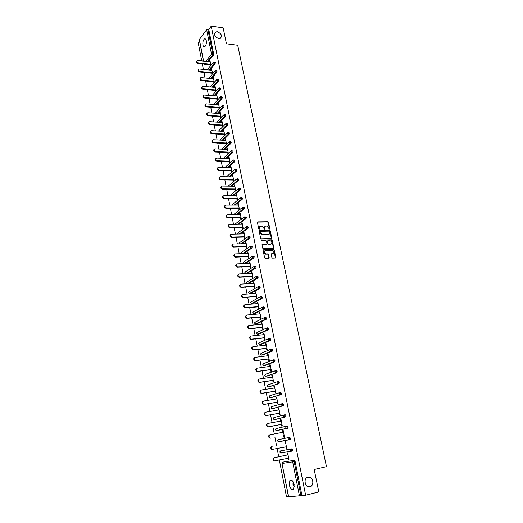 <?xml version="1.0" encoding="UTF-8"?>
<svg xmlns="http://www.w3.org/2000/svg" width="523" height="523" viewBox="0 0 523 523"><rect width="100%" height="100%" fill="white"/><g stroke="black" fill="none" stroke-linecap="round" stroke-linejoin="round"><path stroke-width="0.78" d="M294.325 486.462L292.945 484.174L293.194 481.892M307.942 477.153C304.347 477.761 303.935 484.631 307.406 486.442L309.917 486.854C313.545 486.187 313.859 479.277 310.368 477.532L307.942 477.153M217.365 31.759L215.901 31.896C213.587 34.466 214.541 36.715 218.771 38.656L220.176 38.525C222.543 35.982 221.608 33.727 217.365 31.759M269.522 229.218L269.855 228.786L268.508 222.308L267.874 221.706L257.859 221.85L257.427 222.471L258.761 229.015L259.199 229.434L259.369 228.146C259.238 226.949 259.696 226.282 260.755 226.145L261.755 226.139L263.769 228.061L264.383 229.329L264.546 228.048C264.409 226.858 264.867 226.191 265.913 226.054L266.9 226.041L269.522 229.218L268.175 222.536L267.547 221.942L257.473 222.092M259.199 229.434L259.369 228.146M264.383 229.329L264.546 228.048M305.314 483.788L305.02 480.748M307.701 477.839L307.315 477.368M206.265 40.67C205.892 39.107 205.284 38.532 204.434 38.937C203.12 40.193 202.623 42.206 202.937 44.985C203.303 46.554 203.918 47.135 204.774 46.724C206.082 45.475 206.578 43.455 206.265 40.67M294.148 484.54C293.017 480.702 291.592 479.369 289.86 480.545L289.297 485.037C290.415 488.887 291.847 490.221 293.593 489.044L294.148 484.54M271.888 257.525L272.575 258.133L275.379 258.002L275.798 257.355L274.268 250.001L273.673 249.406L263.559 249.778L263.128 250.425L264.638 257.852L265.233 258.447L268.757 258.303L269.182 257.649L268.534 254.479L267.939 253.877L265.9 253.93C263.952 252.727 263.808 251.609 265.468 250.589L272.3 250.347C274.242 251.537 274.392 252.642 272.758 253.675L271.666 253.72L271.234 254.368L271.888 257.525M211.233 26.15L223.151 27.837L226.439 43.808L237.704 45.266L326.47 466.66L314.173 469.484L318.801 491.921L305.641 495.209L211.233 26.15L208.742 29.425L207.866 29.301L212.75 53.771L213.632 53.876L208.742 29.425M271.365 238.697L271.783 238.063L270.28 230.82L269.659 230.225L259.611 230.434L259.179 231.068L260.67 238.377L261.284 238.978L271.365 238.697M272.267 240.377L273.784 247.673L273.366 248.314L263.337 248.686L262.651 248.079L262.003 244.921L262.435 244.274L266.521 244.143L266.952 243.502L266.521 241.423L265.913 240.822L261.539 240.946L261.408 240.077L271.659 239.776L272.267 240.377L271.934 240.593L273.451 247.889L273.784 247.673M273.32 249.569L273.817 249.445M271.391 239.907L271.77 239.802M203.44 61.014L199.27 39.643L206.65 29.713L207.866 29.301M199.623 41.435L198.289 43.187L201.721 60.825M305.641 495.209L288.5 496.837L281.989 463.476L288.663 496.843M288.448 496.549L286.486 496.7L279.387 460.181M293.514 485.547L293.181 481.925M278.72 456.762L277.151 448.688M276.497 445.315L274.935 437.293M274.287 433.94L272.738 426.003M272.091 422.662L270.561 414.804M269.914 411.47L268.404 403.691M267.756 400.363L266.259 392.668M265.612 389.347L264.128 381.738M263.487 378.423L262.023 370.885M261.376 367.584L259.931 360.125M259.284 356.823L257.852 349.442M257.211 346.154L255.793 338.845M255.152 335.57L253.747 328.333M253.112 325.064L251.72 317.899M251.079 314.637L249.706 307.55M249.072 304.294L247.706 297.28M247.072 294.031L245.725 287.081M245.091 283.845L243.757 276.968M243.13 273.738L241.803 266.926M241.175 263.703L239.867 256.97M239.24 253.753L237.945 247.078M237.318 243.868L236.036 237.265M235.415 234.062L234.141 227.525M233.52 224.334L232.258 217.856M231.643 214.672L230.395 208.259M229.78 205.081L228.544 198.74M227.923 195.569L226.701 189.28M226.086 186.123L224.877 179.899M224.262 176.741L223.066 170.583M222.458 167.432L221.268 161.332M220.66 158.194L219.483 152.154M218.876 149.022L217.712 143.034M217.104 139.916L215.953 133.986M215.345 130.874L214.201 125.004M213.6 121.892L212.469 116.086M211.867 112.981L210.749 107.228M210.141 104.136L209.037 98.435M208.435 95.349L207.337 89.708M206.742 86.628L205.65 81.039M205.055 77.966L203.977 72.429M203.382 69.363L202.316 63.878M210.083 61.008L209.573 60.949L209.971 60.459L210.919 65.251M209.573 60.949L209.73 61.727M210.331 64.767L210.521 65.735M283.741 461.979L294.318 460.345L295.116 461.371L294.155 461.58L300.967 495.739M301.941 495.497L295.116 461.371M213.632 53.876L213.391 55.196L208.232 61.557M206.023 64.29L205.441 64.394M280.178 451.133L279.785 452.166L280.505 452.964L279.936 452.147L280.616 450.878L292.011 448.799L292.802 449.806L292.658 450.891L291.494 451.212M277.975 439.935L277.595 440.948L278.328 441.739L277.746 440.915L278.419 439.666L289.729 437.352L290.507 438.333L290.167 439.549L279.459 441.51M286.499 426.173L285.82 427.435L286.434 428.278L287.12 428.239L287.277 427.134L286.499 426.173L287.46 425.997L288.232 426.958L287.892 428.174L276.66 430.677L287.892 428.174M284.296 414.896L285.205 414.732L285.976 415.667L285.636 416.89L275.405 419.466M282.087 403.71L282.976 403.56L283.741 404.475L283.407 405.698L273.241 408.515M279.897 392.61L280.759 392.472L281.518 393.368L281.184 394.597L271.097 397.65M277.72 381.607L278.563 381.476L279.315 382.352L278.988 383.588L268.966 386.87M275.562 370.683L276.386 370.572L277.131 371.428L276.804 372.664L266.854 376.174M273.418 359.85L274.222 359.746L274.961 360.582L274.64 361.824L264.756 365.557M271.293 349.109L272.078 349.011L272.81 349.828L272.49 351.07L262.677 355.025M269.188 338.446L269.953 338.361L270.679 339.152L270.358 340.401L260.611 344.572M267.096 327.869L267.841 327.79L268.561 328.562L268.358 329.738L258.565 334.197M265.017 317.369L265.749 317.304L266.455 318.056L266.253 319.239L256.531 323.907M262.958 306.955L263.67 306.896L264.377 307.635L264.161 308.825L254.511 313.689M260.918 296.626L261.605 296.574L262.304 297.293L262.088 298.489L252.511 303.549M258.885 286.369L259.558 286.329L260.251 287.029L260.029 288.232L250.524 293.488M256.871 276.196L258.218 276.844L257.983 278.059L248.556 283.499M254.878 266.102L256.198 266.737L255.956 267.959L246.948 273.522M252.89 256.08L254.191 256.701L253.949 257.937L245.287 263.507M250.922 246.143L252.197 246.751L251.949 247.994L243.613 253.577M248.968 236.272L250.223 236.873L249.968 238.122L241.92 243.725M247.026 226.479L248.262 227.067L248.007 228.329L240.214 233.951M245.097 216.764L246.32 217.333L246.052 218.601L238.508 224.249M243.188 207.115L244.385 207.677L244.117 208.952L236.795 214.626M241.286 197.544L242.469 198.093L242.195 199.381L235.075 205.081M239.397 188.032L240.567 188.574L240.292 189.869L233.363 195.609M237.52 178.591L238.678 179.128L238.403 180.422L231.643 186.201M235.651 169.223L236.801 169.753L236.533 171.054L229.937 176.866M233.801 159.92L234.945 160.45L234.677 161.744L228.224 167.608M231.964 150.689L233.095 151.212L232.827 152.513L226.524 158.41M230.14 141.517L231.264 142.04L230.996 143.341L224.825 149.284M228.322 132.417L229.44 132.934L229.179 134.241L223.131 140.223M226.524 123.382L227.636 123.899L227.374 125.2L221.445 131.227M224.74 114.413L225.838 114.923L225.583 116.23L219.765 122.297M222.961 105.509L224.06 106.012L223.805 107.326L218.091 113.432M221.203 96.67L222.288 97.167L222.04 98.481L216.43 104.633M219.457 87.89L220.536 88.387L220.281 89.701L214.776 95.899M217.718 79.169L218.791 79.666L218.542 80.98L213.129 87.223M215.992 70.513L217.058 71.01L216.816 72.324L211.488 78.607M214.28 61.923L215.339 62.414L215.097 63.728L209.854 70.056M207.579 72.802L207.088 72.802M212.613 73.808L211.652 68.938L211.403 70.219M212.011 73.266L212.207 74.286M214.319 82.425L213.338 77.469L213.096 78.77M213.698 81.823L213.914 82.895M216.032 91.1L215.038 86.066L214.796 87.38M215.404 90.44L215.626 91.564M217.764 99.834L216.751 94.728L216.515 96.049M217.117 99.115L217.352 100.292M219.503 108.64L218.477 103.443L218.241 104.777M218.849 107.856L219.091 109.085M221.262 117.498L220.216 112.223L219.797 112.667L219.98 113.569M220.588 116.655L220.843 117.943M223.027 126.429L221.968 121.068L221.543 121.506L221.726 122.428M222.34 125.52L222.602 126.86M224.805 135.418L223.726 129.972L223.308 130.404L223.491 131.351M224.106 134.444L224.38 135.843M226.59 144.44L225.505 138.948L225.08 139.366L225.269 140.334M225.884 143.439L226.165 144.858M228.388 153.514L227.289 147.983L226.864 148.395L227.054 149.382M227.675 152.494L227.956 153.925M230.198 162.653L229.094 157.083L228.662 157.488L228.858 158.495M229.473 161.614L229.76 163.052M231.29 170.805L231.578 172.257L232.016 171.864L230.905 166.249L230.466 166.641L230.676 167.68M233.121 180.062L233.408 181.52L233.853 181.135L232.735 175.48L232.29 175.872L232.5 176.924M234.964 189.385L235.258 190.856L235.703 190.477L234.572 184.782L234.127 185.162L234.343 186.24M236.821 198.773L237.115 200.257L237.566 199.891L236.429 194.151L235.984 194.523L236.2 195.628M238.691 208.232L238.985 209.73L239.442 209.37L238.298 203.591L237.847 203.95L238.07 205.081M240.573 217.764L240.874 219.268L241.332 218.921L240.181 213.096L239.724 213.449L239.952 214.6M242.476 227.368L242.777 228.884L243.234 228.544L242.077 222.68L241.613 223.02L241.848 224.197M244.385 237.043L244.692 238.566L245.156 238.24L243.986 232.33L243.522 232.663L243.757 233.866M246.313 246.791L246.621 248.327L247.085 248.007L245.908 242.051L245.444 242.378L245.686 243.6M248.255 256.61L248.562 258.159L249.033 257.846L247.85 251.844L247.379 252.158L247.621 253.413M250.21 266.501L250.517 268.064L251.001 267.763L249.798 261.716L249.327 262.023L249.576 263.298M252.184 276.471L252.491 278.04L252.975 277.752L251.772 271.659L251.288 271.953L251.55 273.261M254.165 286.512L254.479 288.095L254.969 287.82L253.753 281.681L253.269 281.962L253.531 283.296M256.172 296.633L256.486 298.228L256.976 297.966L255.747 291.775L255.263 292.05L255.531 293.41M258.185 306.831L258.506 308.439L258.996 308.184L257.761 301.948L257.27 302.216L257.545 303.601M260.219 317.108L260.539 318.729L261.036 318.481L259.794 312.205L259.297 312.453L259.578 313.865M262.265 327.463L262.585 329.098L263.089 328.862L261.84 322.534L261.337 322.776L261.624 324.214M264.324 337.897L264.651 339.545L265.161 339.322L263.899 332.942L263.396 333.177L263.684 334.642M266.41 348.416L266.737 350.077L267.246 349.867L265.972 343.434L265.462 343.657L265.762 345.154M268.502 359.02L268.835 360.687L269.352 360.491L268.064 354.012L267.554 354.215L267.854 355.745M270.613 369.702L270.947 371.382L271.47 371.199L270.175 364.668L269.659 364.864L269.966 366.42M272.745 380.469L273.078 382.163L273.601 381.986L272.3 375.409L271.777 375.592L272.091 377.181M274.889 391.322L275.229 393.028L275.758 392.865L274.444 386.229L273.915 386.405L274.235 388.02M277.053 402.259L277.393 403.985L277.929 403.828L276.602 397.14L276.072 397.303L276.399 398.951M279.23 413.281L279.576 415.02L280.112 414.883L278.779 408.143L278.243 408.286L278.576 409.973M281.426 424.395L281.773 426.147L282.315 426.023L280.975 419.224L280.433 419.361L280.773 421.074M283.643 435.6L283.989 437.365L284.538 437.248L283.185 430.403L282.636 430.521L282.982 432.273M285.878 446.897L286.225 448.669L286.781 448.571L285.414 441.667L284.865 441.778L285.212 443.55M288.134 458.305L288.48 460.07L289.036 459.985L287.663 453.023L287.107 453.121L287.46 454.905M211.246 69.422L211.756 69.474M212.933 77.947L213.443 77.999M214.633 86.537L215.143 86.583M216.345 95.186L216.855 95.232M218.065 103.9L218.575 103.94M219.797 112.667L220.314 112.707M221.543 121.506L222.059 121.539M223.308 130.404L223.818 130.436M225.08 139.366L225.59 139.393M226.864 148.395L227.381 148.414M228.662 157.488L229.179 157.508M230.466 166.641L230.989 166.66M232.29 175.872L232.813 175.878M234.127 185.162L234.65 185.168M235.984 194.523L236.501 194.523M237.847 203.95L238.37 203.95M239.724 213.449L240.247 213.449M241.613 223.02L242.142 223.014M243.522 232.663L244.051 232.65M245.444 242.378L245.967 242.358M247.379 252.158L247.909 252.138M249.327 262.023L249.857 261.997M251.288 271.953L251.825 271.927M253.269 281.962L253.799 281.93M255.263 292.05L255.799 292.011M257.27 302.216L257.806 302.17M259.297 312.453L259.833 312.408M261.337 322.776L261.873 322.724M263.396 333.177L263.932 333.118M265.462 343.657L266.004 343.591M267.554 354.215L268.096 354.149M269.659 364.864L270.201 364.793M271.777 375.592L272.32 375.514M273.915 386.405L274.464 386.32M276.072 397.303L276.615 397.212M278.243 408.286L278.792 408.195M280.433 419.361L280.982 419.263M282.636 430.521L283.185 430.416M286.225 448.669L286.781 448.557M288.48 460.07L289.029 459.952M264.971 226.426L264.22 228.276M259.794 226.531L259.048 228.374M271.398 238.697L269.946 231.042L269.325 230.447L259.231 230.669M269.646 231.512L269.214 231.094L260.402 231.284L260.101 231.728L260.284 232.624L262.271 234.552L268.476 234.409C269.522 234.265 269.973 233.591 269.829 232.402L269.646 231.512M269.064 234.271L261.945 234.775L259.957 232.846L259.774 231.951M273.392 248.314L273.451 247.889M266.56 244.136L262.062 244.496M261.121 240.299L271.587 239.776M270.724 244.006C272.365 242.973 272.202 241.868 270.234 240.698L267.73 240.763L267.299 241.397L267.73 243.476L268.332 244.078L271.162 243.908M267.351 240.985L267.299 241.397M270.391 244.221L268.005 244.293L267.397 243.692L266.972 241.619M271.934 240.593L271.254 239.992M273.169 253.583L271.3 253.93M264.697 250.903C263.527 252.158 263.814 253.237 265.566 254.145L266.155 253.943M268.783 258.297L268.201 254.688L267.606 254.093L265.821 254.158M275.399 258.002L273.934 250.216L273.339 249.615L263.187 249.994M210.233 61.786L197.485 60.446C196.563 61.394 196.896 62.217 198.465 62.917L198.073 63.407C196.596 62.799 196.223 62.002 196.949 61.001M198.073 63.407L210.834 64.826M198.465 62.917L210.73 64.283M211.913 70.272L199.158 69.003C198.21 69.951 198.531 70.788 200.119 71.501L199.727 71.984C198.237 71.376 197.864 70.572 198.609 69.559M199.727 71.984L212.515 73.318M200.119 71.501L212.41 72.789M213.606 78.816L200.852 77.626C199.864 78.574 200.178 79.418 201.786 80.143L201.388 80.62C199.891 80.012 199.525 79.202 200.276 78.182M201.388 80.62L214.208 81.869M201.786 80.143L214.103 81.353M215.306 87.426L202.551 86.308C201.532 87.263 201.839 88.106 203.467 88.845L203.068 89.315C201.558 88.707 201.192 87.89 201.956 86.857M203.068 89.315L215.914 90.486M203.467 88.845L215.809 89.976M217.025 96.088L204.271 95.049C203.212 96.003 203.506 96.86 205.16 97.611L204.755 98.076C203.238 97.468 202.872 96.644 203.65 95.598M204.755 98.076L217.627 99.161M205.16 97.611L217.529 98.657M218.751 104.822L206.003 103.855C204.905 104.816 205.193 105.679 206.86 106.444L206.454 106.895C204.924 106.287 204.558 105.456 205.356 104.404M206.454 106.895L219.359 107.895M206.86 106.444L219.261 107.405M220.49 113.609L207.742 112.726C206.611 113.687 206.886 114.557 208.579 115.335L208.167 115.786C206.631 115.171 206.265 114.334 207.075 113.269M208.167 115.786L221.098 116.694M208.579 115.335L221.007 116.211M222.242 122.46L209.501 121.663C208.324 122.617 208.592 123.493 210.305 124.291L209.893 124.729C208.344 124.121 207.984 123.271 208.808 122.199M209.893 124.729L222.85 125.553M210.305 124.291L222.759 125.082M224.007 131.378L211.272 130.658C210.056 131.619 210.318 132.502 212.05 133.313L211.632 133.744C210.069 133.13 209.71 132.28 210.553 131.188M211.632 133.744L224.622 134.476M212.05 133.313L224.53 134.019M225.786 140.36L213.051 139.726C211.795 140.68 212.05 141.576 213.802 142.4L213.384 142.825C211.808 142.21 211.449 141.347 212.312 140.249M213.384 142.825L226.4 143.465M213.802 142.4L226.309 143.021M227.577 149.408L214.848 148.859C213.554 149.813 213.796 150.709 215.568 151.559L215.143 151.971C213.554 151.35 213.201 150.487 214.084 149.375M215.143 151.971L228.191 152.513M215.568 151.559L228.106 152.082M229.375 158.515L216.659 158.057C215.319 159.005 215.548 159.914 217.346 160.777L216.921 161.182C215.319 160.561 214.966 159.685 215.868 158.567M216.921 161.182L229.996 161.633M217.346 160.777L229.911 161.215M231.192 167.693L218.483 167.321C217.104 168.269 217.32 169.184 219.137 170.067L218.712 170.465C217.097 169.838 216.751 168.955 217.673 167.824M218.712 170.465L231.813 170.818M219.137 170.067L231.728 170.413M233.023 176.937L220.32 176.656C218.902 177.604 219.104 178.526 220.948 179.422L220.51 179.814C218.882 179.18 218.542 178.291 219.483 177.147M220.51 179.814L233.644 180.069M220.948 179.422L233.565 179.677M234.866 186.247L222.177 186.064C220.706 187.005 220.902 187.934 222.765 188.849L222.327 189.228C220.68 188.594 220.346 187.698 221.314 186.541M222.327 189.228L235.487 189.391M222.765 188.849L235.409 189.006M236.723 195.628L224.04 195.537C222.53 196.471 222.72 197.413 224.596 198.348L224.158 198.72C222.497 198.08 222.164 197.171 223.151 196.007M224.158 198.72L237.344 198.779M224.596 198.348L237.272 198.407M238.593 205.081L225.897 205.088C224.374 206.01 224.544 206.951 226.407 207.912L225.962 208.278C224.315 207.605 223.994 206.696 225.008 205.539M226.001 208.278L239.214 208.232M226.446 207.912L239.148 207.879M240.475 214.6L227.753 214.705C226.237 215.62 226.394 216.568 228.231 217.555L227.78 217.901C226.145 217.202 225.844 216.287 226.884 215.143M227.858 217.908L241.103 217.764M228.303 217.555L241.031 217.418M242.371 224.19L229.623 224.393C228.106 225.302 228.257 226.263 230.068 227.263L229.61 227.603C227.989 226.871 227.708 225.943 228.767 224.818M229.728 227.61L242.999 227.361M230.179 227.263L242.934 227.028M244.287 233.853L231.506 234.16C229.996 235.062 230.133 236.023 231.911 237.043L231.46 237.377C229.845 236.618 229.584 235.677 230.669 234.566M231.611 237.383L244.914 237.03M232.068 237.05L244.856 236.716M246.215 243.587L233.408 243.993C231.898 244.895 232.022 245.862 233.781 246.902L233.317 247.222C231.722 246.431 231.48 245.483 232.585 244.391M233.506 247.235L246.843 246.771M233.971 246.908L246.784 246.47M248.15 253.394L235.317 253.91C233.82 254.799 233.931 255.78 235.657 256.832L235.193 257.146C233.611 256.316 233.389 255.368 234.52 254.289M235.422 257.159L248.785 256.584M235.886 256.845L248.726 256.296M250.112 263.272L237.246 263.893C235.749 264.782 235.853 265.769 237.547 266.841L237.082 267.142C235.513 266.279 235.311 265.318 236.468 264.259M237.35 267.155L250.739 266.475M237.815 266.854L250.687 266.2M252.079 273.228L239.188 273.96C237.697 274.843 237.788 275.83 239.456 276.922L238.985 277.216C237.429 276.321 237.246 275.353 238.429 274.307M239.292 277.236L252.714 276.438M239.763 276.942L252.661 276.177M254.067 283.263L241.142 284.1C239.665 284.983 239.743 285.976 241.378 287.081L240.907 287.362C239.364 286.434 239.201 285.46 240.41 284.434M241.247 287.389L254.701 286.48M241.724 287.107L254.655 286.231M256.067 293.37L243.117 294.318C241.639 295.194 241.711 296.195 243.319 297.319L242.842 297.587C241.312 296.626 241.168 295.639 242.411 294.632M243.221 297.62L256.701 296.593M243.698 297.352L256.656 296.364M258.081 303.556L245.104 304.621C243.633 305.491 243.692 306.498 245.274 307.635L244.79 307.897C243.28 306.896 243.156 305.903 244.424 304.916M245.209 307.929L258.722 306.785M245.692 307.668L258.676 306.576M260.114 313.82L247.104 314.996C245.647 315.866 245.692 316.879 247.242 318.03L246.758 318.278C245.261 317.245 245.163 316.245 246.451 315.277M247.209 318.324L260.755 317.056M247.699 318.076L260.716 316.86M262.16 324.162L249.125 325.456C247.667 326.326 247.706 327.346 249.229 328.509L248.739 328.745C247.261 327.679 247.176 326.666 248.497 325.718M249.229 328.797L262.801 327.411M249.726 328.555L262.768 327.228M264.22 334.589L251.158 336.001C249.713 336.864 249.733 337.891 251.236 339.067L250.739 339.296C249.275 338.191 249.216 337.172 250.563 336.243M251.262 339.349L264.867 337.838M251.759 339.12L264.834 337.675M266.299 345.088L253.21 346.625C251.766 347.488 251.779 348.521 253.256 349.71L252.753 349.926C251.302 348.782 251.269 347.756 252.642 346.854M253.315 349.985L266.946 348.351M253.818 349.769L266.92 348.207M268.397 355.679L255.276 357.333C253.838 358.196 253.845 359.229 255.289 360.439L254.786 360.641C253.354 359.458 253.335 358.425 254.74 357.542M255.381 360.707L269.044 358.948M255.891 360.504L269.018 358.817M270.509 366.348L257.355 368.127C255.93 368.99 255.924 370.029 257.342 371.245L256.832 371.435C255.42 370.219 255.42 369.179 256.852 368.316M257.466 371.513L271.156 369.624M257.976 371.323L271.136 369.513M272.633 377.103L259.46 379.005C258.035 379.868 258.022 380.914 259.415 382.143L258.898 382.32C257.512 381.097 257.525 380.051 258.944 379.188M259.565 382.405L273.287 380.384M260.081 382.228L273.268 380.286M274.784 387.942L261.572 389.968C260.16 390.831 260.134 391.884 261.507 393.126L260.984 393.296C259.617 392.054 259.643 391.001 261.055 390.138M261.683 393.388L275.431 391.23M262.2 393.224L275.418 391.152M276.942 398.866L263.71 401.023C262.298 401.886 262.265 402.945 263.612 404.201L263.089 404.351C261.748 403.102 261.781 402.043 263.187 401.18M263.814 404.456L277.595 402.167M264.337 404.299L277.582 402.102M279.125 409.875L265.854 412.17C264.455 413.033 264.416 414.098 265.736 415.36L265.207 415.504C263.893 414.242 263.932 413.177 265.331 412.314L265.638 412.229M265.965 415.608L279.779 413.183M266.495 415.471L279.766 413.137M281.322 420.976L268.024 423.401C266.632 424.271 266.58 425.336 267.874 426.611L267.345 426.742C266.05 425.467 266.102 424.401 267.495 423.532L267.881 423.434M268.136 426.86L281.975 424.29M268.665 426.729L281.969 424.264M283.531 432.161L270.208 434.724C268.822 435.594 268.77 436.672 270.038 437.954L269.502 438.071C268.234 436.79 268.286 435.711 269.672 434.842L270.149 434.737M270.319 438.196L270.855 438.084M273.065 449.525L271.679 449.492C270.43 448.198 270.496 447.119 271.875 446.25L272.411 446.145C271.032 447.015 270.966 448.1 272.215 449.394L286.427 446.786M275.163 461.083L273.869 461.011C272.646 459.71 272.718 458.619 274.091 457.743L288.01 454.788M274.091 457.743L274.634 457.651C273.261 458.527 273.189 459.619 274.418 460.92L288.683 458.187M274.634 457.651L288.016 454.814M269.522 229.015L269.855 228.786M259.218 229.224L259.545 228.996M264.396 229.12L264.723 228.891M199.355 39.369L203.578 61.034M205.801 61.283L211.521 54.176L206.65 29.713M213.391 55.196L212.508 55.092L211.521 54.176L212.75 53.771L212.508 55.092L207.363 61.459M299.476 496.013L292.677 461.868L282.145 463.463L282.825 462.175L294.318 460.345M294.155 461.58L292.677 461.868L293.357 460.554L294.155 461.58M205.153 64.192L205.892 64.447M204.663 64.421L205.029 64.349L204.486 64.12M215.097 63.728L214.214 63.629L214.456 62.315L213.587 62.008L213.221 62.714L214.214 63.629L208.984 69.958M206.703 72.71L207.539 72.847M216.816 72.324L215.927 72.233L210.612 78.522M218.542 80.98L217.653 80.895L212.246 87.138M220.281 89.701L219.392 89.616L213.894 95.82M222.04 98.481L221.144 98.402L215.548 104.567M223.805 107.326L222.909 107.254L217.208 113.373M225.583 116.23L224.687 116.165L218.882 122.245M227.374 125.2L226.479 125.147L220.556 131.175M229.179 134.241L228.283 134.189L222.242 140.177M230.996 143.341L230.1 143.295L223.936 149.245M232.827 152.513L231.931 152.474L225.629 158.377M234.677 161.744L233.768 161.718L227.328 167.576M236.533 171.054L235.625 171.028L229.041 176.846M238.403 180.422L237.501 180.409L230.748 186.188M240.292 189.869L239.384 189.856L232.46 195.602M231.728 205.081L240.24 198.086M242.195 199.381L241.28 199.374L234.173 205.081L241.286 199.374L240.24 198.452L240.913 197.537L241.561 198.086L241.286 199.374L242.195 199.374M233.572 214.659L242.156 207.638M244.104 208.965L243.195 208.965L235.893 214.639M235.461 224.302L236.108 223.288L244.091 217.261M237.547 224.269L245.137 218.614L245.405 217.346L244.744 216.764L244.071 217.705L245.065 218.627L246.052 218.601L245.117 218.627L237.605 224.269M237.383 234.016L237.972 232.833L246.039 226.962M247.98 228.348L247.059 228.368L239.312 233.971M239.351 243.803L239.854 242.45L248 236.729M249.935 238.148L249.013 238.174L241.011 243.751M241.365 253.662L241.077 253.099L241.75 252.132L249.981 246.575M251.909 248.026L250.988 248.059L242.698 253.609M243.45 263.592L242.986 262.873L243.659 261.892L251.981 256.492M253.897 257.976L252.975 258.016L244.378 263.553M245.679 273.594L244.908 272.718L245.581 271.725L253.995 266.482M255.897 268.005L254.976 268.051L246.032 273.575M246.928 282.008L246.725 282.773L247.693 283.531L246.843 282.642L247.516 281.629L256.028 276.556M257.917 278.105L256.989 278.164L247.889 283.544L248.804 283.486M248.883 291.984L248.673 292.762L249.621 293.521L248.798 292.632L249.464 291.605L258.081 286.702M259.951 288.291L259.022 288.356L249.844 293.534L250.759 293.468M250.857 302.039L250.635 302.83L251.57 303.588L250.759 302.706L251.432 301.666L260.153 296.927M262.003 298.555L261.069 298.626L251.811 303.608L252.733 303.53M252.844 312.166L252.616 312.97L253.531 313.728L252.74 312.852L253.413 311.793L262.239 307.236M264.069 308.89L263.134 308.975L253.799 313.754L254.721 313.669M254.845 322.371L254.609 323.188L255.505 323.953L254.74 323.077L255.414 322.005L264.344 317.618M266.148 319.311L256.721 323.887M256.865 332.648L256.623 333.484L257.499 334.249L256.747 333.38L257.421 332.295L266.469 328.091M268.247 329.817L258.735 334.177M258.898 343.01L258.643 343.853L259.506 344.624L258.774 343.761L259.447 342.657L268.613 338.643M270.358 340.401L260.768 344.552M260.951 353.45L260.683 354.313L261.533 355.084L260.82 354.221L261.493 353.103L270.77 349.279M272.49 351.07L262.814 355.006M263.017 363.969L262.742 364.845L263.572 365.623L262.879 364.766L263.553 363.629L272.954 360.001M274.64 361.824L264.88 365.538M265.102 374.566L264.815 375.462L265.632 376.246L264.952 375.39L265.625 374.239L275.15 370.807M276.804 372.664L266.959 376.155M267.207 385.248L266.9 386.164L267.704 386.948L267.044 386.098L267.717 384.935L277.373 381.705M278.988 383.588L269.057 386.857M269.325 396.016L269.005 396.95L269.796 397.735L269.149 396.892L269.822 395.708L279.609 392.688M281.184 394.597L271.169 397.637M271.457 406.868L271.13 407.822L271.901 408.607L271.274 407.763L271.947 406.567L281.871 403.763M283.407 405.698L273.3 408.502M273.614 417.805L273.268 418.773L274.026 419.564L273.411 418.727L274.091 417.511L284.146 414.929M285.636 416.89L275.444 419.459M275.784 428.827L275.425 429.814L276.17 430.606L275.569 429.782L276.249 428.546L286.441 426.186M290.167 439.549L279.785 441.628M280.616 450.878L292.011 448.799M291.448 451.225L280.714 452.925M283.773 461.966L282.773 462.188M216.176 70.919L215.313 70.598L214.933 71.318L215.927 72.233L216.176 70.919M217.901 79.581L217.058 79.241L216.659 79.973L217.653 80.895L217.901 79.581M219.647 88.302L218.81 87.956L218.392 88.701L219.392 89.616L219.647 88.302M221.399 97.095L220.575 96.722L220.144 97.487L221.144 98.402L221.399 97.095M223.164 105.947L222.36 105.561L221.902 106.332L222.909 107.254L223.164 105.947M224.942 114.857L224.151 114.459L223.681 115.25L224.687 116.165L224.942 114.857M226.74 123.84L225.962 123.421L225.465 124.226L226.479 125.147L226.74 123.84M228.544 132.881L227.78 132.45L227.263 133.267L228.283 134.189L228.544 132.881M230.362 141.995L229.617 141.543L229.081 142.374L230.1 143.295L230.362 141.995M232.192 151.173L231.467 150.709L230.905 151.552L231.931 152.474L232.192 151.173M234.036 160.417L233.33 159.933L232.742 160.796L233.768 161.718L234.036 160.417M224.916 167.51L232.735 160.476M235.899 169.727L235.206 169.23L234.598 170.106L235.625 171.028L235.899 169.727M226.479 176.794L234.592 169.779M237.769 179.114L237.096 178.598L236.468 179.487L237.501 180.409L237.769 179.114M228.172 186.149L236.461 179.147M239.658 188.561L238.998 188.032L238.344 188.934L239.384 189.856L239.658 188.561M229.93 195.582L238.344 188.581M243.47 207.677L242.822 207.115L242.149 208.043L243.195 208.965L243.47 207.677M247.346 227.08L246.686 226.485L246.013 227.44L247.059 228.368L247.346 227.08M249.301 236.893L248.641 236.285L247.967 237.252L249.013 238.174L249.301 236.893M251.275 246.784L250.609 246.15L249.929 247.137L250.988 248.059L251.275 246.784M253.263 256.741L252.589 256.093L251.916 257.094L252.975 258.016L253.263 256.741M255.27 266.782L254.59 266.115L253.91 267.129L254.976 268.051L255.27 266.782M257.29 276.896L256.603 276.216L255.924 277.242L256.989 278.164L257.29 276.896M247.582 283.525L256.786 278.151L257.983 278.059M259.323 287.088L258.63 286.388L257.95 287.434L259.022 288.356L259.323 287.088M249.536 293.514L258.8 288.336L260.029 288.232M261.376 297.365L260.676 296.646L259.996 297.698L261.069 298.626L261.376 297.365M251.511 303.582L260.82 298.607L262.088 298.489M263.442 307.714L262.736 306.975L262.056 308.047L263.134 308.975L263.442 307.714M253.505 313.728L262.86 308.949L264.161 308.825M265.521 318.147L264.815 317.389L264.135 318.481L265.213 319.403L265.521 318.147M255.505 323.953L264.919 319.376L266.253 319.239M267.619 328.66L266.907 327.888L266.227 328.993L267.305 329.915L267.619 328.66M257.545 334.262L266.992 329.882L268.358 329.738M269.737 339.257L269.012 338.466L268.332 339.584L269.423 340.506L269.737 339.257M259.598 344.65L269.084 340.473L270.476 340.316M271.868 349.939L271.136 349.129L270.463 350.26L271.548 351.188L271.868 349.939M261.67 355.117L271.189 351.149L272.62 350.979M274.019 360.707L273.281 359.87L272.601 361.027L273.692 361.949L274.019 360.707M263.755 365.669L273.313 361.903L274.778 361.733M276.183 371.559L275.444 370.702L274.765 371.873L275.856 372.794L276.183 371.559M265.861 376.292L276.948 372.566M278.367 382.496L277.621 381.62L276.942 382.81L278.04 383.732L278.367 382.496M267.979 387.007L279.138 383.483M280.57 393.525L279.812 392.623L279.132 393.832L280.236 394.754L280.57 393.525M270.116 397.8L281.348 394.492M282.786 404.639L282.028 403.717L281.341 404.939L282.453 405.861L282.786 404.639M272.274 408.672L283.571 405.593M285.022 415.844L284.257 414.902L283.577 416.145L284.689 417.06L285.022 415.844M274.444 419.636L285.813 416.779M276.334 430.566L288.075 428.056M289.552 438.522L288.768 437.542L288.088 438.817L289.206 439.738L289.552 438.522M278.517 441.7L290.357 439.425M292.658 450.891L291.697 451.088L291.841 450.002L291.056 449.002L290.37 450.296L290.958 451.133L281.034 453.042M267.501 221.935L267.828 221.706M268.175 222.536L268.508 222.308M269.273 230.447L269.6 230.218M269.946 231.042L270.28 230.82M271.45 238.285L271.783 238.063M259.957 232.846L260.284 232.624M262.147 234.781L262.481 234.559M268.142 234.631L268.476 234.409M262.108 244.496L262.435 244.274M266.187 244.359L266.521 244.143M267.397 243.692L267.73 243.476M268.083 244.293L268.41 244.078M271.326 253.93L271.666 253.72M272.424 253.884L272.758 253.675M267.514 254.086L267.848 253.877M268.201 254.688L268.534 254.479M268.848 257.859L269.182 257.649M263.232 249.994L263.559 249.778M273.254 249.615L273.588 249.399M273.934 250.216L274.268 250.001M275.464 257.558L275.798 257.355M271.875 446.25L272.411 446.145M214.522 33.675L215.901 31.896M205.559 39.088L204.434 38.937M291.54 480.153L289.86 480.545M205.794 64.538L204.133 64.081M213.207 62.466L207.2 69.768M207.441 72.932L205.912 72.632M214.92 71.063L208.801 78.339M209.108 81.385L207.84 81.248M216.646 79.718L210.403 86.968M218.385 88.439L212.011 95.657M220.131 97.219L213.626 104.41M221.896 106.058L215.247 113.23M223.667 114.968L216.875 122.107M225.459 123.938L218.509 131.057M227.257 132.973L220.144 140.066M229.067 142.073L221.778 149.147M230.898 151.239L223.419 158.292M233.637 214.208L233.467 214.659M235.86 214.639L243.162 208.965L244.117 208.952M235.494 223.681L235.317 224.302M237.364 233.225L237.213 234.023M239.227 233.971L246.98 228.361L248.007 228.329M239.246 242.842L239.161 243.81M240.9 243.757L248.909 238.168L249.968 238.122M241.142 252.524L241.168 253.675M242.561 253.616L250.857 248.052L251.949 247.994M243.058 262.278L243.26 263.605M244.202 263.559L252.818 258.009L253.949 257.937M244.986 272.11L244.79 272.862L245.568 273.601M245.823 273.581L254.799 268.044L255.956 267.959M282.407 462.417L281.989 463.476M267.547 221.942L267.874 221.706M269.325 230.447L269.659 230.225M261.945 234.775L262.271 234.552M268.005 244.293L268.332 244.078M271.326 239.998L271.659 239.776M265.566 254.145L265.9 253.93M267.606 254.093L267.939 253.877M273.339 249.615L273.673 249.406M306.413 477.983L310.368 477.532M226.407 207.912L225.962 208.278M228.231 217.555L227.78 217.901M230.068 227.263L229.61 227.603M231.911 237.043L231.46 237.377M233.781 246.902L233.317 247.222M235.657 256.832L235.193 257.146M237.547 266.841L237.082 267.142M239.456 276.922L238.985 277.216M241.378 287.081L240.907 287.362M243.319 297.319L242.842 297.587M245.274 307.635L244.79 307.897M247.242 318.03L246.758 318.278M249.229 328.509L248.739 328.745M251.236 339.067L250.739 339.296M253.256 349.71L252.753 349.926M255.289 360.439L254.786 360.641M257.342 371.245L256.832 371.435M259.415 382.143L258.898 382.32M261.507 393.126L260.984 393.296M263.612 404.201L263.089 404.351M265.736 415.36L265.207 415.504M267.874 426.611L267.345 426.742M270.038 437.954L269.502 438.071M272.215 449.394L271.679 449.492M274.418 460.92L273.869 461.011"/></g></svg>
